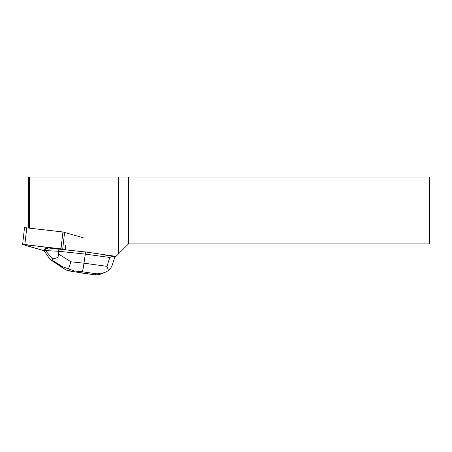 <?xml version="1.0" encoding="UTF-8"?>
<svg xmlns="http://www.w3.org/2000/svg" width="452" height="452" viewBox="0 0 452 452"><rect width="100%" height="100%" fill="white"/><g stroke="black" fill="none" stroke-linecap="round" stroke-linejoin="round"><path stroke-width="0.68" d="M22.6 244.47L43.398 250.498L25.498 245.396L25.657 244.588L64.862 249.775L61.009 248.832L22.6 244.47L24.527 227.616L62.935 231.978L83.422 237.842M65.483 245.069L65.263 249.82M58.901 249.142L50.155 248.702L50.11 249.097A6.933 0.763 -173.5 0 0 47.613 248.973L47.658 248.577L45.793 248.481L44.641 248.922L44.398 251.075L49.754 258.99L51.217 260.199L52.494 260.38C52.822 260.245 52.647 259.499 51.974 258.143L45.55 250.606L58.658 251.267L58.901 249.142L85.53 251.973L116.006 256.391L118.283 254.114L118.283 177.037L28.674 177.037L28.674 227.864M47.613 248.973L50.11 249.097M29.646 227.983L29.646 177.037M114.622 257.776L116.006 256.391M105.412 255.12L112.876 256.148L109.796 257.476L106.971 266.352L83.999 263.183C83.275 268.138 82.688 271.008 82.224 271.799L96.999 273.833L104.604 272.641L108.52 270.539L106.971 266.352M108.52 270.539L110.039 269.098L111.887 266.166L114.893 256.922L112.876 256.148M118.283 254.114L128.498 243.899L429.4 243.899L429.4 177.037L118.283 177.037M128.498 177.037L128.498 243.899M109.796 257.476L85.292 254.097L85.53 251.973M58.67 254.109L58.658 251.267L85.292 254.097L83.999 263.183L70.936 261.793L58.67 254.109C58.585 257.567 56.353 258.911 51.974 258.143M45.55 250.606L45.793 248.481M45.545 250.64L44.398 251.075M100.095 274.341L95.751 274.963L70.608 271.177M65.913 269.98L73.004 271.499L74.41 270.963L62.856 266.872L62.031 267.183L65.913 269.98M70.936 261.793L68.467 269.008M64.608 232.277L62.687 249.131M26.781 227.638L24.854 244.492M61.009 248.832L62.935 231.978M79.868 272.692L73.004 271.499M96.999 273.833L94.649 274.731M74.41 270.963L82.224 271.799M62.031 267.183L52.11 260.527M52.494 260.38L62.856 266.872M104.598 272.629L99.638 274.517M95.751 274.957L79.399 272.703M51.217 260.199L64.506 269.115"/></g></svg>
